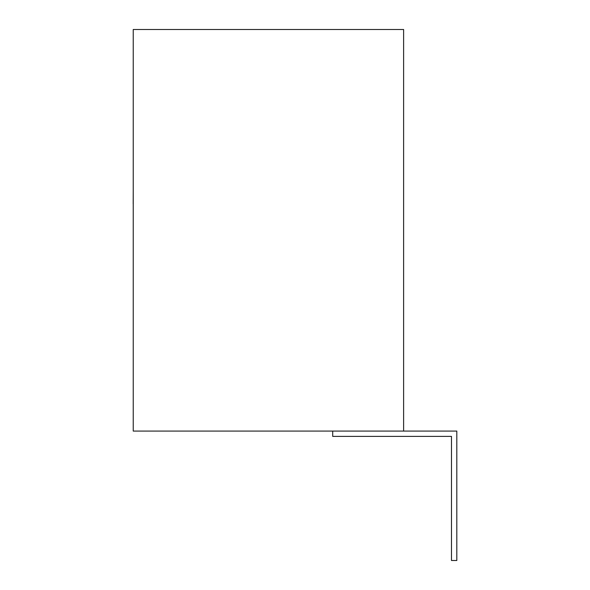 <?xml version="1.0" encoding="UTF-8"?>
<svg xmlns="http://www.w3.org/2000/svg" width="590" height="590" viewBox="0 0 590 590"><rect width="100%" height="100%" fill="white"/><g stroke="black" fill="none" stroke-linecap="round" stroke-linejoin="round"><path stroke-width="0.89" d="M403.619 431.076L133.237 431.076L133.237 29.5L403.619 29.5L403.619 431.076L456.808 431.076L456.808 560.5L451.483 560.5L451.483 436.394L332.701 436.394L332.701 431.076M133.237 203.882L133.237 262.771M133.192 203.882L133.237 189.788"/></g></svg>

